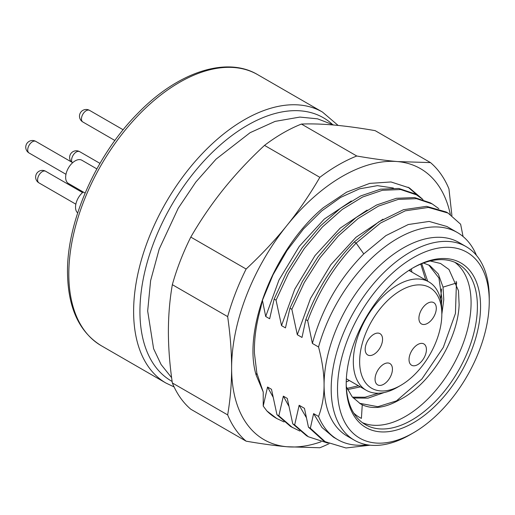 <?xml version="1.0" encoding="UTF-8"?>
<svg xmlns="http://www.w3.org/2000/svg" width="515" height="515" viewBox="0 0 515 515"><rect width="100%" height="100%" fill="white"/><g stroke="black" fill="none" stroke-linecap="round" stroke-linejoin="round"><path stroke-width="0.77" d="M262.418 300.322L260.654 308.273C256.18 324.012 254.101 338.96 254.423 353.103L256.85 373.124L256.155 375.107L263.223 391.986L263.223 406.084L267.536 387.016L271.489 389.301L276.961 414.73L278.853 415.824L283.34 396.144L287.293 398.423L292.765 423.858L294.657 424.952L299.151 405.266L304.449 408.324L308.453 427.16L310.352 428.255L313.609 413.616L318.547 416.468C322.248 406.625 324.096 396.112 324.077 384.924C324.09 373.736 322.248 361.092 318.547 346.988L312.386 343.434L307.7 320.729L305.807 319.641L302.009 337.447L297.316 334.737L291.851 309.303L289.951 308.208L285.465 327.894L281.512 325.609L276.046 300.181L274.147 299.08L269.66 318.766L265.708 316.487L262.418 300.322L273.053 274.772L286.971 250.605L303.457 229.001L321.656 210.989L340.653 197.4L359.541 188.831L377.411 185.657L393.409 188.026M256.85 373.124L263.223 391.986M172.338 284.679L227.662 316.616C230.334 335.439 231.647 352.582 231.615 368.038A156.47 90.337 -60 0 1 286.932 225.461C298.578 211.034 309.547 194.992 319.841 177.327L264.517 145.385C249.518 159.29 235.915 173.812 223.71 188.953C211.549 204.127 200.58 220.175 190.801 237.087A167.645 96.794 120 0 0 172.338 284.679C169.731 299.685 168.411 315.309 168.386 331.538C168.411 347.799 169.731 364.942 172.338 382.96A167.645 96.794 120 0 0 190.801 409.232L246.125 441.168C261.755 443.872 275.358 445.726 286.932 446.743L319.841 447.754A167.645 96.794 -60 0 0 329.04 443.692M264.517 145.385A167.645 96.794 120 0 1 301.442 124.064C311.221 123.664 322.19 124.006 334.351 125.074C346.556 126.181 360.165 128.035 375.158 130.649L430.482 162.592L397.574 161.581A156.47 90.337 -60 0 0 286.932 225.461C275.358 239.926 261.755 254.449 246.125 269.03L190.801 237.087M450.348 214.504A156.47 90.337 -60 0 0 397.574 161.581C385.999 160.564 372.397 158.704 356.766 156.006L301.442 124.064M451.919 215.605L448.945 188.857A167.645 96.794 -60 0 0 430.482 162.592M320.967 441.825A156.47 90.337 -60 0 1 286.932 446.743A156.47 90.337 -60 0 1 231.615 368.038C231.647 383.546 230.334 399.17 227.662 414.903L172.338 382.96M227.662 316.616A167.645 96.794 -60 0 1 246.125 269.03M263.223 406.084L266.867 410.931A131.782 76.085 120 0 0 276.362 418.289A131.782 76.085 120 0 0 276.555 418.405M422.036 198.706L409.38 187.904L390.994 181.962L369.661 183.398L346.634 192.14L323.291 207.706C274.128 248.694 242.462 330.115 256.155 375.107M319.841 177.327A167.645 96.794 -60 0 1 356.766 156.006M246.125 441.168A167.645 96.794 -60 0 1 227.662 414.903M266.867 410.931L276.748 418.515L284.055 421.94M272.944 396.865L267.536 387.016M276.961 414.73L290.666 426.549L299.859 431.068M278.853 415.824L292.552 427.637M288.748 405.987L283.34 396.144M292.765 423.858L306.47 435.677L308.369 436.772M294.657 424.952L308.363 436.765L327.662 443.035M306.277 417.478L299.151 405.266M308.453 427.16L323.285 440.602L325.177 441.703L345.971 447.979L370.143 445.192M310.352 428.255L325.184 441.696M313.609 413.616L321.997 427.489L333.559 437.229L337.782 439.668A119.589 69.042 -60 0 1 318.547 416.468M367.118 444.773A119.589 69.042 -60 0 1 337.782 439.668M466.101 246.608L458.987 242.501A111.768 64.529 120 0 0 372.866 272.448A111.768 64.529 120 0 0 324.077 384.924A111.768 64.529 120 0 0 347.226 436.089L354.339 440.196A111.768 64.529 -60 0 1 331.19 389.031A111.768 64.529 -60 0 1 410.217 252.144A111.768 64.529 -60 0 1 466.101 246.608A111.768 64.529 -60 0 1 489.25 297.773L489.25 301.423A107.294 61.948 -60 0 1 413.384 432.832L413.384 432.832A107.294 61.948 -60 0 1 337.512 389.031A107.294 61.948 -60 0 1 413.384 257.622A107.294 61.948 -60 0 1 489.25 301.423M413.384 432.832L410.223 434.66A111.768 64.529 -60 0 1 410.217 434.66A111.768 64.529 -60 0 1 354.339 440.196M318.547 346.988A119.589 69.042 -60 0 1 457.372 232.535A119.589 69.042 -60 0 1 476.465 255.389M312.386 343.434C321.907 308.755 339.044 278.911 363.777 253.895L385.896 235.625L408.266 224.534L429.156 221.431L446.936 226.51L457.372 232.535M363.777 253.895L356.135 243.086C334.962 264.948 318.817 290.827 307.7 320.729M463.069 236.52L460.622 224.231L448.056 213.075L428.39 207.429L405.234 210.835L380.501 223.047L356.135 243.086L354.236 241.992C333.141 263.719 316.995 289.604 305.807 319.641M297.316 334.737L310.551 298.365L330.823 264.729L355.929 237.325L382.954 219.216M438.806 208.652L432.259 203.953L416.481 198.668L398.211 199.408L378.396 206.148L358.067 218.566L338.265 236.057L320.015 257.757L304.268 282.593L291.851 309.303M432.252 203.946L430.353 202.852L414.607 197.573L396.363 198.301L376.523 205.041L356.129 217.504L336.301 235.033L318.077 256.721L302.363 281.512L289.951 308.208M281.512 325.609L294.747 289.237L315.019 255.601L340.125 228.197L367.15 210.088M423.002 199.53L416.455 194.831L400.676 189.546L382.4 190.28L362.592 197.026L342.263 209.438L322.461 226.928L304.204 248.636L288.458 273.465L276.046 300.181M416.442 194.825L414.549 193.73L398.803 188.451L380.553 189.179L360.712 195.919L340.318 208.375L320.491 225.905L302.266 247.593L286.559 272.384L274.147 299.08M265.708 316.487L278.956 280.07L299.312 246.331L324.283 219.1L351.346 200.966M408.092 187.19L418.058 195.803M83.23 192.005A13.409 7.744 120 0 0 75.525 207.204A13.409 7.744 120 0 0 77.681 212.907M96.852 168.894L81.84 160.223A13.409 7.744 120 0 0 71.501 163.822A13.409 7.744 120 0 0 65.65 177.315A13.409 7.744 120 0 0 68.424 183.456L85.104 193.086M448.056 213.075L446.157 211.98L426.523 206.341L403.445 209.708L378.641 221.926L354.236 241.992M480.559 306.444A94.998 54.848 120 0 0 413.384 267.658A94.998 54.848 120 0 0 413.378 267.658A94.998 54.848 120 0 0 346.202 384.01A94.998 54.848 120 0 0 413.384 422.796A94.998 54.848 120 0 0 480.559 306.444M346.209 383.089A92.764 53.56 120 0 0 365.418 424.65A92.764 53.56 120 0 0 411.8 420.06A92.764 53.56 120 0 0 477.399 306.444A92.764 53.56 120 0 0 458.183 263.976A92.764 53.56 120 0 0 412.586 268.122M454.9 262.335A92.758 53.554 -60 0 1 471.083 302.807A92.764 53.56 -60 0 1 405.498 416.416A92.758 53.554 -60 0 1 362.354 422.628M361.414 418.38A89.423 51.629 -60 0 1 359.425 417.33L361.414 418.38L362.257 404.803C372.77 409.592 385.065 408.009 399.144 400.052L399.82 399.685C429.838 384.827 457.99 339.868 459.123 304.655L458.485 290.73L448.977 269.5L440.583 263.493L430.218 260.983M359.425 417.33A89.423 51.629 -60 0 1 353.747 413.088M362.257 404.803L360.436 403.831L352.209 396.827L346.331 386.784M423.491 263.036L429.761 265.502L438.31 274.006L443.035 287.138L443.776 299.717L441.831 314.266M441.452 304.101L441.883 298.623L438.941 278.036L428.77 264.961M359.496 403.271L377.856 406.702L399.144 400.052M456.734 283.179L456.103 281.325M347.013 388.381L358.44 385.78M425.783 280.115L420.794 264.092M352.485 397.155L365.019 397.232L378.531 393.228M384.242 392.527L368.071 398.134L353.251 398.024M421.74 263.706L427.682 281.209M360.339 386.874L347.58 389.591M411.408 268.83L411.871 272.087M349.376 380.54L346.228 381.976M440.557 299.118L441.555 288.941M395.198 401.977L421.946 378.937L443.293 347.438L455.434 313.461L456.432 282.999L443.035 287.138M410.127 269.628A77.231 44.586 -60 0 1 410.397 271.231M400.734 385.381L397.574 387.203A62.592 36.134 -60 0 1 366.281 390.306A62.592 36.134 -60 0 1 353.316 361.652A62.592 36.134 -60 0 1 397.574 284.995A62.592 36.134 -60 0 1 428.866 281.898A62.592 36.134 -60 0 1 441.831 310.551L441.831 314.202A58.118 33.552 -60 0 1 400.734 385.381L400.734 385.381A58.118 33.552 -60 0 1 359.644 361.652A58.118 33.552 -60 0 1 400.734 290.473A58.118 33.552 -60 0 1 441.831 314.202M375.049 379.22A12.296 7.101 120 0 0 377.598 384.847A12.296 7.101 120 0 0 387.074 381.551A12.296 7.101 120 0 0 392.436 369.184A12.296 7.101 120 0 0 389.894 363.551A12.296 7.101 120 0 0 380.418 366.847A12.296 7.101 120 0 0 375.049 379.22M409.032 359.599A12.296 7.101 120 0 0 411.582 365.225A12.296 7.101 120 0 0 421.058 361.936A12.296 7.101 120 0 0 426.42 349.563A12.296 7.101 120 0 0 423.877 343.936A12.296 7.101 120 0 0 414.401 347.226A12.296 7.101 120 0 0 409.032 359.599M418.914 318.309A12.296 7.101 120 0 0 421.457 323.935A12.296 7.101 120 0 0 430.933 320.639A12.296 7.101 120 0 0 436.302 308.266A12.296 7.101 120 0 0 433.752 302.64A12.296 7.101 120 0 0 424.283 305.936A12.296 7.101 120 0 0 418.914 318.309M365.174 349.331A12.296 7.101 120 0 0 367.716 354.964A12.296 7.101 120 0 0 377.192 351.668A12.296 7.101 120 0 0 382.561 339.295A12.296 7.101 120 0 0 380.012 333.669A12.296 7.101 120 0 0 370.536 336.958A12.296 7.101 120 0 0 365.174 349.331M172.126 381.448A152.002 87.756 -60 0 1 139.938 311.459A152.002 87.756 120 0 1 139.938 310.783A152.002 87.756 -60 0 1 212.83 151.867A152.002 87.756 -60 0 1 332.278 124.25M101.217 345.674C79.143 332.078 67.903 307.597 67.497 272.223C66.937 221.025 96.228 155.002 137.898 113.255C177.707 72.074 226.536 55.948 257.687 74.662A156.47 90.337 120 0 0 137.402 116.274A156.47 90.337 120 0 0 68.81 273.317A156.47 90.337 120 0 0 68.81 274.044A156.47 90.337 120 0 0 101.217 345.674L166.023 383.089A156.47 90.337 -60 0 1 133.617 311.459A156.47 90.337 -60 0 1 133.617 310.764A156.47 90.337 -60 0 1 202.195 153.702A156.47 90.337 -60 0 1 322.493 112.077L338.123 125.435M99.968 163.384L79.671 151.661A6.708 3.869 120 0 0 74.501 153.457A6.708 3.869 120 0 0 71.579 160.204A6.708 3.869 120 0 0 72.049 162.315M82.555 192.565L45.687 171.283A6.708 3.869 120 0 0 40.518 173.079A6.708 3.869 120 0 0 37.595 179.825A6.708 3.869 120 0 0 38.979 182.896L75.853 204.185M72.679 162.682L35.812 141.393A6.708 3.869 120 0 0 30.643 143.189A6.708 3.869 120 0 0 27.713 149.942A6.708 3.869 120 0 0 29.104 153.013L65.972 174.295M123.149 129.767L89.552 110.371A6.708 3.869 120 0 0 84.383 112.167A6.708 3.869 120 0 0 81.454 118.914A6.708 3.869 120 0 0 82.844 121.984L114.897 140.492M276.755 418.521L276.362 418.289M166.023 383.089L174.089 386.92M257.687 74.662L322.493 112.077M79.671 151.661A6.708 6.708 0 0 0 71.244 161.852M45.687 171.283A6.708 6.708 0 0 0 35.632 177.089A6.708 6.708 0 0 0 38.979 182.896M35.812 141.393A6.708 6.708 0 0 0 25.75 147.2A6.708 6.708 0 0 0 29.104 153.013M89.552 110.371A6.708 6.708 0 0 0 79.49 116.178A6.708 6.708 0 0 0 82.844 121.984M428.866 281.898L408.942 270.394M366.281 390.306L346.35 378.795M333.72 125.023L317.536 118.83L299.859 117.079L275.094 121.392L250.11 132.683L216.088 159.122L195.822 182.059L178.242 208.208L159.206 249.06L150.612 280.649L147.67 311.009L153.599 348.7L161.105 364.543L171.617 377.682"/></g></svg>
